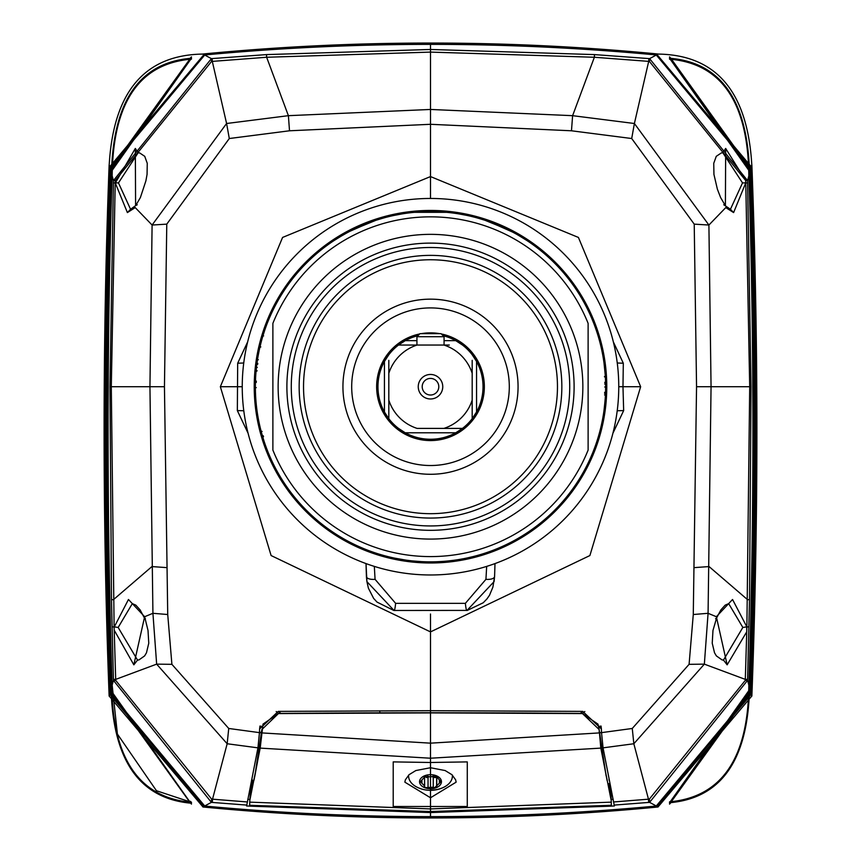 <?xml version="1.0" encoding="UTF-8"?>
<svg xmlns="http://www.w3.org/2000/svg" width="861" height="861" viewBox="0 0 861 861"><rect width="100%" height="100%" fill="white"/><g stroke="black" fill="none" stroke-linecap="round" stroke-linejoin="round"><path stroke-width="1.29" d="M430.5 211.591A175.127 175.127 0 0 0 255.373 386.718A175.127 175.127 0 0 0 430.5 561.846A175.127 175.127 0 0 0 605.627 386.718A175.127 175.127 0 0 0 430.5 211.591A175.127 175.127 0 0 1 605.627 386.718A175.127 175.127 0 0 1 430.5 561.846A175.127 175.127 0 0 1 255.373 386.718A175.127 175.127 0 0 1 430.5 211.591M272.883 450.077L272.883 323.359A169.875 169.875 0 0 1 588.117 323.359L588.117 450.077A169.875 169.875 0 0 1 272.883 450.077M430.5 234.353A152.365 152.365 0 0 0 278.135 386.718A152.365 152.365 0 0 0 430.5 539.083A152.365 152.365 0 0 0 582.854 386.718A152.365 152.365 0 0 0 430.5 234.353M430.5 243.114A143.604 143.604 0 0 1 574.104 386.718A143.604 143.604 0 0 1 430.5 530.322A143.604 143.604 0 0 1 286.896 386.718A143.604 143.604 0 0 1 430.5 243.114M430.5 247.494A139.224 139.224 0 0 1 569.724 386.718A139.224 139.224 0 0 1 430.5 525.942A139.224 139.224 0 0 1 291.276 386.718A139.224 139.224 0 0 1 430.5 247.494M430.5 255.373A131.346 131.346 0 0 0 299.154 386.718A131.346 131.346 0 0 0 430.5 518.064A131.346 131.346 0 0 0 561.846 386.718A131.346 131.346 0 0 0 430.5 255.373M430.5 259.753A126.965 126.965 0 0 0 303.535 386.718A126.965 126.965 0 0 0 430.5 513.683A126.965 126.965 0 0 0 557.465 386.718A126.965 126.965 0 0 0 430.5 259.753M430.5 474.282A87.564 87.564 0 0 1 342.936 386.718A87.564 87.564 0 0 1 430.5 299.154L427.207 299.219L430.5 299.154A87.564 87.564 0 0 1 518.064 386.718A87.564 87.564 0 0 1 430.5 474.282L427.207 474.217M421.578 473.83L424.312 474.067M424.312 299.37L421.083 299.66M430.5 307.915A78.803 78.803 0 0 0 351.697 386.718A78.803 78.803 0 0 0 430.5 465.521A78.803 78.803 0 0 0 509.303 386.718A78.803 78.803 0 0 0 430.5 307.915M441.316 333.96A53.856 53.856 0 0 1 430.5 440.574A53.856 53.856 0 0 1 419.684 333.96M421.32 333.659A53.856 53.856 0 0 1 439.68 333.659M475.509 413.807A52.543 52.543 0 0 0 476.553 411.999L472.183 418.704A52.543 52.543 0 0 1 462.486 428.401L455.77 432.782A52.543 52.543 0 0 1 403.411 431.727M403.303 431.673A52.543 52.543 0 0 1 402.248 431.017M401.818 430.737A52.543 52.543 0 0 1 398.74 428.574M388.645 418.478A52.543 52.543 0 0 1 386.481 415.4M386.202 414.97A52.543 52.543 0 0 1 385.545 413.915M385.48 413.807A52.543 52.543 0 0 1 385.48 359.629M385.545 359.521A52.543 52.543 0 0 1 386.202 358.467M386.481 358.036A52.543 52.543 0 0 1 388.645 354.958M398.74 344.863A52.543 52.543 0 0 1 401.818 342.7M402.248 342.42A52.543 52.543 0 0 1 403.303 341.763M403.411 341.709A52.543 52.543 0 0 1 417.94 335.704M411.676 345.035L398.514 345.035A52.543 52.543 0 0 0 388.817 354.732L384.436 361.448L384.436 411.999L388.817 418.704L388.817 373.319A43.782 43.782 0 0 1 417.101 345.035L443.899 345.035A43.782 43.782 0 0 1 472.183 373.319L472.183 400.117A43.782 43.782 0 0 1 443.899 428.401L417.101 428.401A43.782 43.782 0 0 1 388.817 400.117L388.817 418.704A52.543 52.543 0 0 0 398.514 428.401L405.219 432.782L455.77 432.782A52.543 52.543 0 0 0 457.589 431.727M457.697 431.673A52.543 52.543 0 0 0 458.752 431.017M459.182 430.737A52.543 52.543 0 0 0 462.26 428.574M472.355 418.478A52.543 52.543 0 0 0 474.519 415.4M474.798 414.97A52.543 52.543 0 0 0 475.455 413.915M457.589 341.709A52.543 52.543 0 0 0 455.77 340.665L462.486 345.035A52.543 52.543 0 0 1 472.183 354.732L476.553 361.448A52.543 52.543 0 0 0 475.509 359.629M475.455 359.521A52.543 52.543 0 0 0 474.798 358.467M474.519 358.036A52.543 52.543 0 0 0 472.355 354.958M462.26 344.863A52.543 52.543 0 0 0 459.182 342.7M458.752 342.42A52.543 52.543 0 0 0 457.697 341.763M417.101 345.035L398.514 345.035L405.219 340.665L416.928 340.665M443.049 335.704A52.543 52.543 0 0 1 455.77 340.665L444.072 340.665M476.553 361.448A52.543 52.543 0 0 1 476.553 411.999L476.553 361.448M443.899 428.401L462.486 428.401L443.899 428.401M442.758 386.718A12.258 12.258 0 0 1 430.5 398.977A12.258 12.258 0 0 1 418.242 386.718A12.258 12.258 0 0 1 430.5 374.46A12.258 12.258 0 0 1 442.758 386.718M443.899 345.035L449.324 345.035M472.183 373.319L472.183 360.361M472.183 418.704L472.183 400.117L472.183 418.704M388.817 360.361L388.817 373.319M444.072 336.716L441.004 333.659L419.996 333.659L416.928 336.716L444.072 336.716L444.072 345.035M438.798 386.718A8.298 8.298 0 0 1 430.5 395.016A8.298 8.298 0 0 1 422.202 386.718A8.298 8.298 0 0 1 430.5 378.42A8.298 8.298 0 0 1 438.798 386.718M255.954 372.458L255.868 373.609M255.857 373.696L255.921 372.835M263.143 335.123L264.069 332.206L263.143 335.112M256.287 368.842L256.363 368.121M259.043 351.04L260.528 344.54M262.949 335.747L263.574 333.756M257.6 358.843L257.138 361.9M255.932 372.662L256.513 366.775M256.6 366.054L256.739 364.881M258.192 355.399L258.322 353.731M259.269 349.964L257.945 356.788M256.341 368.336L255.954 372.393M260.302 345.476L260.657 344.023M263.089 335.295L264.252 331.646M264.693 330.355L262.465 337.394M264.725 330.247L264.23 331.711M262.121 338.556L260.442 344.863M260.011 346.692L261.27 341.656M262.045 338.836L262.691 336.608M259.172 350.416L259.613 348.393M262.056 338.803L260.937 342.926M259.139 350.567L258.946 351.525M257.385 360.242L257.256 361.114M264.252 441.779L264.801 443.393M263.208 438.507L262.896 437.485M263.294 438.798L263.552 439.627M262.906 437.528L262.713 436.882M263.929 440.778L262.39 435.784M263.229 438.572L261.787 433.686M263.552 436.656L262.659 436.699M261.034 430.887L261.4 432.276M261.486 432.577L261.335 432.039M263.036 437.969L262.67 436.731M263.896 440.681L264.241 441.736M261.647 433.169L261.464 432.513M262.293 435.451L262.573 436.409M261.357 432.114L263.262 438.701M263.95 440.864L263.735 440.186M263.466 439.347L262.401 435.849M261.217 431.565L261.066 430.995L262.088 431.447M263.692 440.046L263.983 440.95M263.886 440.638L264.209 441.65M261.313 431.964L260.958 430.608M264.176 441.532L263.843 440.541M264.37 442.123L264.123 441.392M255.48 392.864L255.545 394.596M255.469 392.519L255.609 395.845M255.577 395.124L255.545 394.532M255.728 397.814L255.652 396.663M255.706 397.502L255.62 396.092M255.706 397.578L255.652 396.695M255.599 395.608L255.545 394.435M264.704 330.301L263.617 333.616M262.444 337.447L261.884 339.417M256.804 364.375L256.223 369.434M263.875 332.82L263.38 334.38M256.847 364.063L256.664 365.516M257.073 362.395L256.944 363.277M256.922 363.482L256.836 364.117M257.471 359.715L257.041 362.567M257.127 361.975L257.482 359.64M257.697 364.3L256.815 364.257L256.933 363.407L257.816 363.407M257.008 362.847L257.084 362.298M259.85 347.37L259.667 348.167M259.71 347.995L259.871 347.284M256.244 369.272L256.18 369.907L256.244 369.272M256.223 369.509L256.298 368.702M256.137 370.413L256.072 371.113L256.944 371.102M255.416 383.037L255.373 385.954M256.255 387.611L255.373 387.708M255.491 380.314L255.426 382.488M255.426 382.338L255.383 384.501M255.491 380.228L255.523 379.335M255.448 381.401L255.426 382.273M255.405 383.479L255.416 382.596M255.437 382.047L255.383 384.587M255.545 378.84L255.48 380.444L255.545 378.84M255.426 382.402L255.383 384.555M255.405 383.403L255.426 382.219M255.545 379.044L255.48 380.584M255.491 380.368L255.513 379.69M255.491 380.175L255.534 379.217L255.491 380.175M255.383 384.404L255.426 382.575M255.405 383.177L255.383 384.63M261.852 339.525L261.518 340.719M261.389 341.204L260.743 343.69M257.052 362.546L256.879 363.794M257.88 357.197L258.16 355.593M259.774 347.683L260.13 346.154M260.076 346.391L259.914 347.069M258.375 354.42L258.139 355.733M258.052 356.196L257.923 356.938M256.556 366.377L256.739 364.87M256.793 364.429L257.299 360.781M262.174 338.384L262.594 336.952M262.336 337.813L260.808 343.442M257.428 359.941L256.696 365.182M256.115 370.65L256.449 367.303M262.906 335.898L263.929 332.647M259.495 348.953L261.12 342.226M257.417 360.059L257.783 357.756M256.169 370.058L256.395 367.776M258.418 354.172L258.548 353.516M263.272 438.712L262.508 436.193M255.642 396.501L255.695 397.427M255.588 395.468L255.62 396.06M255.394 384.254L255.405 383.253M605.541 392.099L605.444 394.629M604.465 376.827L605.369 377.226M605.38 377.527L605.477 379.626M605.348 376.838L605.423 378.377M605.595 390.227L605.627 387.224M605.606 389.42L605.552 391.938M605.584 390.765L605.541 392.239M605.434 394.855L605.487 393.563M605.498 393.455L605.52 392.767M605.627 387.106L605.574 390.969M605.563 391.314L605.541 392.293L604.67 392.315M605.531 392.562L605.498 393.531M605.487 393.778L605.444 394.682M605.584 390.367L605.627 386.761M605.574 382.542L605.584 383.102M605.627 387.181L605.617 388.58M604.583 394.973L605.455 394.973L605.197 398.977M605.003 371.974L605.208 374.664M604.078 363.514L605.229 374.901M605.143 373.706L605.24 375.148M604.045 363.277L604.196 364.407M605.014 372.124L605.132 373.577M605.132 399.827L604.078 409.922M605.229 398.535L604.325 408.017M604.25 408.631L604.131 409.513M604.185 409.104L604.045 410.17L604.185 409.104M604.67 405.025L604.583 405.789M604.788 403.82L604.928 402.324M604.174 409.244L604.497 406.586M604.067 410.051L604.142 409.449M604.745 387.009L605.627 386.869M604.174 409.179L604.045 410.17M605.175 399.203L605.143 399.741M605.24 398.299L605.186 399.106L605.24 398.299M605.079 400.569L605.025 401.183M604.304 365.215L604.874 370.531M604.949 371.339L605.046 372.469M605.627 387.009L605.617 388.236M604.551 406.058L604.368 407.662M604.756 404.143L604.691 404.831M576.795 290.448L575.944 289.167M285.056 289.167L284.205 290.448M349.222 231.598L371.156 221.955M376.225 220.212L382.854 218.199M414.453 212.333L446.536 212.323M478.135 218.199L484.765 220.212M489.844 221.955L513.328 232.416M515.416 233.557L516.708 234.278M517.246 234.579L519.28 235.763M519.474 235.871L520.593 236.538M521.583 237.141L521.034 236.807M526.136 240.004L527.212 240.725M527.158 240.682L517.816 234.913M511.402 231.394L502.544 227.1M467.297 215.498L460.248 214.141M401.764 213.969L393.703 215.498M358.445 227.1L349.555 231.415M343.173 234.913L333.842 240.682M375.794 220.351L352.838 229.747M351.396 230.479L343.959 234.461M339.966 236.807L338.674 237.593M339.169 237.292L347.715 232.395M352.623 229.855L359.392 226.68M394.209 215.39L401.527 214.002M459.021 213.926L466.791 215.39M515.556 233.632L521.831 237.292M517.041 234.461L509.604 230.479M508.151 229.747L485.206 220.362M481.568 219.2L476.865 217.844M446.095 212.29L414.894 212.29M384.135 217.844L379.432 219.2M575.934 484.28L576.784 482.999M284.216 482.999L285.066 484.28M473.41 556.507L467.415 557.906M466.221 558.165L467.469 557.896M406.069 560.134L394.779 558.165M393.595 557.917L391.098 557.358M391.669 557.487L389.796 557.045M388.634 556.766L387.837 556.572M387.87 556.583L388.655 556.776M469.32 557.487L470.978 557.099M472.355 556.766L473.163 556.572M468.556 557.659L466.275 558.154M469.589 557.422L472.711 556.68M472.99 556.615L474.002 556.357M474.11 556.324L473.356 556.518M470.752 557.153L468.244 557.734M463.788 558.649L459.623 559.402M453.403 560.339L447.602 561.006M441.542 561.501L436.118 561.759M435.214 561.781L431.318 561.846M421.352 561.609L422.374 561.652M428.982 561.835L432.835 561.835M439.928 561.587L442.317 561.447M444.803 561.264L445.341 561.211M450.249 560.726L452.229 560.489M457.934 559.682L460.958 559.176M464.542 558.509L466.931 558.014M469.665 557.411L468.847 557.594M433.879 561.813L430.812 561.846M434.74 561.792L435.731 561.77M435.784 561.77L436.882 561.727M438.206 561.673L439.659 561.609M455.501 560.048L457.234 559.79M457.665 559.725L458.633 559.575M460.258 559.295L461.926 559.004M443.114 561.394L441.865 561.48M414.507 561.114L420.34 561.555M418.984 561.469L417.972 561.394M417.015 561.329L416.154 561.254M414.97 561.157L414.292 561.092M405.38 560.037L404.659 559.93M403.109 559.693L400.322 559.23M421.739 561.63L412.893 560.963M411.687 560.834L407.371 560.307M411.45 560.802L409.632 560.597M414.754 561.135L412.849 560.952M421.277 561.598L416.616 561.297M419.415 561.49L412.43 560.909M430.5 574.976A188.258 188.258 0 0 1 242.242 386.718A188.258 188.258 0 0 1 430.5 198.46A188.258 188.258 0 0 0 242.242 386.718A188.258 188.258 0 0 0 430.5 574.976A188.258 188.258 0 0 0 618.758 386.718A188.258 188.258 0 0 0 430.5 198.46A188.258 188.258 0 0 1 618.758 386.718A188.258 188.258 0 0 1 430.5 574.976A188.258 188.258 0 0 1 242.242 386.718A188.258 188.258 0 0 1 430.5 198.46A188.258 188.258 0 0 0 242.242 386.718A188.258 188.258 0 0 0 430.5 574.976A188.258 188.258 0 0 0 618.758 386.718A188.258 188.258 0 0 0 430.5 198.46A188.258 188.258 0 0 1 618.758 386.718A188.258 188.258 0 0 1 430.5 574.976A188.258 188.258 0 0 1 242.242 386.718A188.258 188.258 0 0 1 430.5 198.46A188.258 188.258 0 0 1 618.758 386.718A188.258 188.258 0 0 1 430.5 574.976A188.258 188.258 0 0 1 242.242 386.718A188.258 188.258 0 0 1 430.5 198.46L430.5 176.57L578.42 237.442L640.649 386.718L589.893 555.549L430.5 631.899L430.5 614.022M366.409 576.472A9.536 3.907 -8 0 0 375.062 579.335L374.331 566.409M494.58 576.536L494.074 581.638L466.953 610.471A14.755 1.582 -91.5 0 1 465.381 603.335L395.619 603.335A14.755 1.582 -88.4 0 1 394.047 610.471L467.34 610.406L394.047 610.471L366.915 581.638L366.409 576.536M395.619 603.335L375.062 579.335M486.669 566.409L485.938 579.335L465.381 603.335M494.591 576.472A9.536 3.907 -172 0 1 485.938 579.335M467.286 610.417L483.247 602.754L486.895 598.998L489.511 595.252L492.901 587.116L494.591 576.461L494.989 563.589L494.591 576.386M617.219 410.74L623.655 410.6L612.914 433.266M623.655 410.6L622.977 386.718L640.649 386.718M601.538 732.636L601.365 728.912L582.736 711.39L430.511 710.702L430.5 631.899L271.107 555.549L220.351 386.718L282.58 237.442L430.5 176.57L430.5 124.296L289.511 130.786L229.295 138.524L166.776 224.14L164.451 386.707L167.723 614.517L171.899 664.326L228.735 728.471L259.452 732.636L257.945 747.843L246.612 805.982L430.5 812.569L614.377 805.982L603.055 747.843L601.538 732.636L632.265 728.471L689.091 664.326L693.277 614.517L696.549 386.707L694.224 224.14L631.705 138.524L571.478 130.786L430.5 124.296L430.5 109.455L572.608 115.675L634.396 123.5L708.904 225.033L694.224 224.14M379.809 710.777L379.798 712.919L430.5 712.843L430.5 710.702L278.264 711.39L259.624 728.912L259.452 732.636M582.897 711.39L580.099 713.543L580.96 713.565M580.11 713.425A2126.81 267.706 180 0 0 430.5 712.757A2116.865 266.286 180 0 0 379.798 712.843A2131.588 268.384 180 0 0 280.869 713.425L280.051 713.565M279.244 713.575L430.489 712.897L581.756 713.575M430.489 712.897L430.5 743.161L599.299 732.915L599.148 729.547L582.466 713.554L584.813 711.509M599.148 729.547L597.986 724.123L582.466 713.554M598.729 726.436L601.096 726.092M601.129 726.727L601.355 728.557M609.846 787.169L610.664 787.191M611.213 799.428A2370.01 2370.01 0 0 0 613.204 799.277A2370.01 2370.01 0 0 1 611.213 799.428L610.514 790.516M613.764 801.957L648.473 799.18L648.699 802.43L614.377 805.078L614.377 805.982M246.612 805.982L246.612 805.078L212.301 802.441L212.527 799.18L247.236 801.957M250.336 787.191L251.154 787.169M258.074 747.1L259.172 747.24L254.878 775.815L253.898 780.507L251.799 780.292M253.898 780.507L251.552 780.27M252.93 781.196L250.626 789.849M250.486 790.516L249.733 802.14L430.5 808.92L611.267 802.14L611.364 806.144L430.5 812.504L249.636 806.144L249.733 802.14M250.519 790.387L250.282 791.442M278.394 713.575L263.003 724.123L260.183 748.112L249.765 800.676M259.462 732.625L261.669 732.959L260.183 748.112L430.5 758.218L430.5 743.161L261.701 732.905L261.852 729.547L259.172 747.24L260.205 747.391L254.878 775.815M252.574 781.896L252.886 780.41M247.796 799.277A2358.58 2358.58 0 0 0 249.787 799.428M249.658 805.293L430.5 811.536L611.342 805.293M393.208 761.888L430.5 762.491L467.275 761.899L467.275 806.499L393.208 806.488L393.208 761.888M611.116 795.51L611.267 802.14M611.235 800.676L600.817 748.112L430.5 758.218L430.5 804.077L430.5 766.613M404.874 782.165L430.5 797.77L456.126 782.165L455.652 779.84L451.939 774.706L445.159 770.552L430.5 767.732L415.831 770.552L409.05 774.706L405.348 779.84L404.874 782.165M408.663 775.061A21.891 14.067 180 0 0 408.609 776.073A21.891 14.067 180 0 0 417.23 787.266A30.167 30.167 0 0 0 443.759 787.266A21.891 14.067 180 0 0 452.391 776.073A21.891 14.067 180 0 0 452.337 775.061M430.5 790.14A21.891 14.067 180 0 0 443.759 787.266M430.5 788.741A10.945 7.039 0 0 1 419.555 781.702A10.945 7.039 0 0 1 430.5 774.674A10.945 7.039 180 0 1 441.445 781.702A10.945 7.039 180 0 1 430.5 788.741M436.764 776.816L440.929 781.723L434.74 787.632A2.099 1.356 0 0 1 433.244 787.234L426.55 787.632A2.099 1.356 0 0 1 424.451 786.287A2.099 1.356 0 0 1 424.527 785.932L420.351 781.723L424.441 777.192L428.046 776.213A3.67 2.357 180 0 0 430.64 776.913L433.244 776.213L436.839 777.16L436.635 778.15M424.645 785.243L424.527 776.826M424.527 785.932L424.656 785.307M436.645 785.329L436.85 786.254M424.527 778.774L424.527 784.694M424.527 775.826L426.55 777.569A2.099 1.356 180 0 0 428.046 777.171L429.101 776.697M432.19 776.697L434.74 777.569A2.099 1.356 180 0 0 436.635 776.794M436.764 778.753L436.764 784.683M600.817 748.112L599.17 729.59L600.817 748.112M601.516 732.151L599.321 732.959M602.926 747.1L600.795 747.391L607.102 780.507M601.538 732.625L599.654 732.905L606.112 775.815M602.98 747.38L600.838 747.66M609.05 783.532L610.718 791.442M610.374 789.849L610.481 790.387M261.722 732.022L261.669 732.959M278.437 713.575L261.852 729.547M259.904 726.092L262.271 726.436M259.871 726.727L259.645 728.557M258.02 747.38L260.151 747.671M276.209 711.52L278.501 713.371L263.003 724.123M278.501 713.371L280.869 713.468L278.566 711.39M248.086 433.266L237.345 410.6L243.781 410.74M243.738 362.998L237.679 363.234L237.345 410.6M242.242 386.718L220.351 386.718M237.679 363.234L247.667 341.849M613.333 341.849L623.31 363.234L617.262 362.998M618.758 386.718L622.977 386.718L623.31 363.234M257.945 747.843L227.164 743.753L228.735 728.471M113.426 679.361L115.708 679.383L156.648 664.143L152.924 613.301L144.637 616.724L133.842 664.832L114.201 630.166L114.115 626.937L115.718 680.405L211.634 799.105L212.527 799.18L227.164 743.753L156.648 664.143L171.899 664.326M656.297 806.036A2417.946 2417.946 179.9 0 1 430.5 816.626A2413.631 2413.631 -179.9 0 1 204.703 806.036M211.634 799.105L211.408 802.366L212.301 802.441M648.699 802.441L649.592 802.366L747.574 680.384L749.511 599.643L751.04 386.707L747.563 180.616L748.844 175.892C748.015 102.405 721.583 63.499 669.546 59.151L670.654 59.71M750.921 692.793L656.297 805.971L649.592 802.366L649.366 799.105L745.282 680.405L747.585 680.384L748.844 685.108C748.263 758.143 721.83 797.049 669.546 801.849L669.546 802.334C721.357 798.158 747.908 759.563 749.221 686.518L749.533 687.67C748.058 759.886 721.389 798.244 669.546 802.732L749.92 689.08L750.232 690.231L669.546 804.12L750.609 691.641L750.921 692.793M745.282 680.405L745.303 679.383L747.574 679.361M728.664 603.615L725.134 605.175L720.861 609.932L716.6 617.972L712.973 630.456L712.23 643.21L714.522 652.778L716.374 655.91L722.078 659.924L723.477 660.086L742.839 627.454L728.664 603.615L732.539 599.493L746.885 626.937L749.705 386.718L745.723 180.595L745.691 183.027L733.604 212.581L725.78 207.587L708.904 225.033L711.057 386.718L708.076 613.301L704.352 664.143L745.303 679.383L746.885 626.937L748.941 626.862M725.403 205.693L725.672 148.447L745.723 180.595L747.563 180.616L649.592 58.634L594.499 54.598L430.5 49.464L266.49 54.598L211.408 58.634L211.569 61.432L115.256 180.573L113.437 180.616L211.408 58.634L204.703 55.029L110.079 168.207L110.391 169.359L191.454 56.88L110.768 170.769L111.08 171.909L191.454 58.257C139.88 62.283 113.221 100.629 111.456 173.33L111.769 174.482C113.103 101.437 139.665 62.831 191.454 58.666L191.454 59.151C139.417 63.499 112.985 102.405 112.156 175.892L113.437 180.616L109.96 386.707L111.489 599.643L113.426 680.384L211.408 802.366L204.703 805.971L110.079 692.793L110.391 691.641L190.475 803.098M745.723 180.595L649.42 61.443L649.592 58.634L656.297 55.029L750.921 168.207L750.609 169.359L670.515 57.902M649.42 61.443L648.699 61.379L648.86 58.591M167.723 614.517L152.924 613.301L149.943 386.718L152.096 225.033L226.594 123.5L288.392 115.675L430.5 109.455L430.5 52.101L594.359 57.257L648.699 61.379L634.396 123.5L631.705 138.524M430.5 44.438L430.5 52.101L266.641 57.257L266.49 54.598M212.14 58.591L212.301 61.389L266.641 57.257L288.392 115.675L289.511 130.786M229.295 138.524L226.594 123.5L212.301 61.379L211.569 61.443M115.256 180.573L111.295 386.718L109.96 386.707M112.059 626.862L114.115 626.937L111.295 386.718L164.451 386.707M115.708 680.405L113.404 680.384M118.161 627.454L114.298 626.883L128.461 599.493L132.325 603.615L118.161 627.454L137.523 660.086L133.842 664.832M128.461 599.493L144.637 616.724L148.017 630.456L148.77 643.21L146.478 652.778L144.626 655.91L138.922 659.924L137.523 660.086M137.211 204.778L135.672 205.596L140.386 197.556L145.886 180.885L147.059 174.428L147.263 163.321L144.734 156.325L139.665 152.935L138.158 152.774L135.328 148.447L115.309 183.027L127.396 212.581L135.22 207.587L152.096 225.033L166.776 224.14M135.328 148.447L135.597 205.693M138.158 152.774L118.474 182.898L130.549 209.255L127.396 212.581M111.489 599.643L113.404 599.697L151.934 566.57L166.603 567.614M749.511 599.643L747.596 599.697L709.066 566.57L694.396 567.614M649.366 799.105L648.473 799.18L633.836 743.753L704.352 664.143L689.091 664.326M603.055 747.843L633.836 743.753L632.265 728.471M732.539 599.493L716.363 616.724L727.147 664.832L746.745 631.78L746.702 626.883L742.839 627.454M716.6 617.983L716.363 616.724L708.076 613.301L693.277 614.517M696.549 386.707L751.04 386.707M733.604 212.581L730.451 209.255L742.516 182.898L722.831 152.774L725.672 148.447M112.199 686.508L111.769 686.518C112.877 759.144 139.439 797.749 191.454 802.334L190.346 801.279M113.426 680.384L112.156 685.108L117.408 734.067L156.465 790.742L191.454 802.334M111.51 689.069L110.768 690.231L191.454 804.12M111.08 689.08C113.039 760.801 139.837 798.847 191.454 803.227L190.41 802.183M111.769 686.518L111.456 687.67C113.211 760.371 139.869 798.728 191.454 802.732L191.454 803.227M112.091 685.119A8086.856 8086.846 -90 0 1 112.091 175.881M190.346 59.71L191.454 58.666M111.672 174.482A7902.688 7902.688 90 0 0 111.682 686.529M111.36 687.681A7798.863 7798.863 -90 0 1 111.349 173.319M190.41 58.806L191.454 57.773M111.51 171.931L111.015 171.92A7631.334 7631.334 90 0 0 111.026 689.08M110.66 690.242A7536.118 7536.118 -90 0 1 110.66 170.758M190.475 57.902L191.454 56.88M110.326 169.359A7386.605 7386.605 90 0 0 110.337 691.641M110.025 692.793A7281.638 7281.638 -90 0 1 110.014 168.207M204.703 54.964A2421.304 2421.304 -0.2 0 1 430.5 44.374A2414.685 2414.685 0.2 0 1 656.297 54.964M750.986 168.207A7284.673 7284.663 90 0 1 750.975 692.804M751.362 694.203A7166.469 7166.469 -90 0 0 751.362 166.797M751.298 166.797L657.061 54.62L658.052 54.082C716.32 54.856 747.574 91.815 751.804 164.946L750.867 166.808M657.061 54.555A2397.993 2397.993 -179.7 0 0 430.5 43.803A2393.817 2393.817 179.7 0 0 203.939 54.555M203.939 54.62L109.691 166.797L109.196 164.946C113.415 91.815 144.67 54.867 202.938 54.082L203.992 55.093M109.638 166.797A7166.34 7166.34 90 0 0 109.638 694.203M109.691 694.203L203.939 806.38L202.948 806.918L109.196 696.054L110.122 694.192M203.992 805.907L203.939 806.445A2395.959 2395.959 0.2 0 0 430.5 817.197A2393.096 2393.096 -0.2 0 0 657.061 806.445M657.061 806.38L751.298 694.203L751.804 696.054L658.052 806.929L657.008 805.907M751.868 164.935A7020.508 7020.497 90 0 1 751.868 696.065M202.938 54.017A2367.363 2367.363 -0.4 0 1 430.5 43.05A2367.147 2367.137 0.3 0 1 658.062 54.017M109.132 696.065A7020.519 7020.508 -90 0 1 109.132 164.935M658.062 806.983A2367.47 2367.47 179.8 0 1 430.5 817.95A2366.943 2366.943 -179.8 0 1 202.938 806.983M750.663 691.641A7382.784 7382.774 -90 0 0 750.663 169.359M748.801 174.492L749.231 174.482C747.918 101.469 721.357 62.864 669.546 58.666M669.546 56.88L750.232 170.769L749.92 171.909L669.546 58.257C721.12 62.283 747.778 100.629 749.533 173.33L749.231 174.482M748.909 175.892A8066.322 8066.322 90 0 1 748.898 685.119M670.654 801.279L669.546 802.334M749.328 686.529A7925.591 7925.58 -90 0 0 749.339 174.471M749.63 173.319A7775.895 7775.895 90 0 1 749.63 687.681M670.579 802.194L669.546 803.227M749.49 689.069L750.028 689.091A7651.287 7651.287 -90 0 0 750.028 171.909L749.49 171.931M669.546 57.773L670.579 58.806M750.286 170.769A7517.94 7517.94 90 0 1 750.286 690.242M670.515 803.098L669.546 804.12M430.5 210.45A176.268 176.268 0 0 1 606.768 386.718A176.268 176.268 0 0 1 430.5 562.986A176.268 176.268 0 0 1 254.232 386.718A176.268 176.268 0 0 1 430.5 210.45M366.409 576.386L366.011 563.589L366.926 581.638L368.4 588.192L373.642 598.417L377.01 602.087L393.703 610.417M251.1 787.546A2.626 1.97 -168.3 0 1 251.132 787.277A2.626 1.97 -168.3 0 1 251.218 787.008L250.368 787.019M252.025 779.205L251.864 780.303M430.5 797.77L430.5 812.504M421.922 780.421L421.922 783.036M428.046 777.171L428.046 787.234M433.244 777.171L433.244 787.234M439.368 780.421L439.368 783.026M608.975 779.216L609.136 780.303M609.782 787.019A2.626 1.97 168.3 0 1 609.857 787.255A2.626 1.97 168.3 0 1 609.9 787.557M610.632 790.947L609.157 784.037M259.484 732.151L261.701 732.474M430.5 812.569L430.5 816.562M742.516 182.898L747.628 182.919M571.478 130.786L572.608 115.675L594.359 57.257L594.499 54.598M118.474 182.898L113.361 182.919M144.422 618.026L145.412 618.682M715.588 618.682L716.578 618.026M723.477 660.086L727.147 664.832M730.451 209.255L723.767 204.778M430.5 44.374L430.5 43.115M430.5 816.626L430.5 817.885M416.928 336.716L416.928 345.035M262.304 435.731L263.208 435.731M257.461 359.758L258.343 359.758M262.734 335.908L263.638 335.908M259.839 346.779L260.732 346.779M259.818 347.08L260.711 347.08M256.126 370.499L257.008 370.499M256.395 367.464L257.278 367.464M255.405 382.349L256.287 382.349M255.459 381.251L256.33 381.251L255.448 381.283M255.394 382.241L256.277 382.241M255.416 382.445L256.287 382.445M255.459 381.154L256.341 381.154M255.405 382.133L256.277 382.133M604.659 392.767L605.531 392.767M604.723 382.37L605.606 382.37M604.659 392.347L605.541 392.347M604.626 393.423L605.498 393.423M604.562 394.908L605.444 394.908M605.606 383.995L604.734 383.995M605.509 393.24L604.637 393.24M605.574 382.521L604.702 382.521M605.434 376.472L604.551 376.472M604.734 384.049L605.606 384.049M604.734 383.974L605.606 383.974M250.368 790.947L252.208 782.154M408.609 776.073L408.609 775.115M452.391 776.073L452.391 775.115M436.635 776.59L436.635 778.064M436.635 778.204L436.635 785.307M132.325 603.615L135.866 605.175L140.139 609.932L144.4 617.972M130.549 209.255L135.651 205.618M725.339 205.607L720.614 197.556L717.374 189.172L713.941 174.428L713.737 163.321L716.266 156.325L721.335 152.935L722.831 152.774"/></g></svg>
